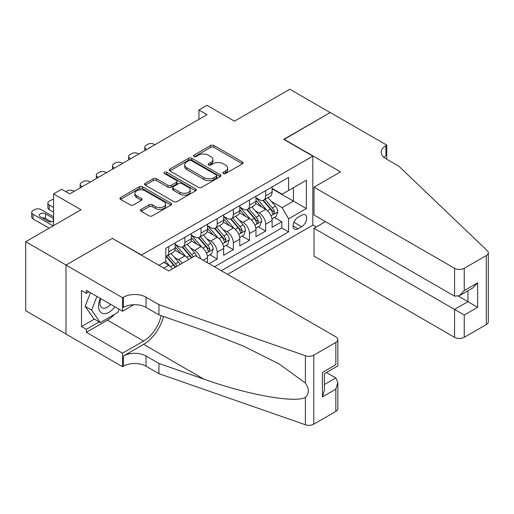 <?xml version="1.0" encoding="UTF-8"?>
<svg xmlns="http://www.w3.org/2000/svg" width="514" height="514" viewBox="0 0 514 514"><rect width="100%" height="100%" fill="white"/><g stroke="black" fill="none" stroke-linecap="round" stroke-linejoin="round"><path stroke-width="0.77" d="M223.372 173.526A1.568 0.906 0 0 0 225.595 173.526L242.441 163.799A2.242 1.291 0 0 0 243.096 162.88A2.242 1.291 0 0 0 242.441 161.968L213.901 145.488A2.242 1.291 0 0 0 210.727 145.488L193.881 155.215A1.568 0.906 0 0 0 193.425 155.858A1.568 0.906 0 0 0 193.881 156.5A1.568 0.906 0 0 0 196.104 156.5L198.282 155.241A7.177 4.144 0 0 1 208.427 155.241L210.811 156.616A7.177 4.144 0 0 1 212.912 159.539A7.177 4.144 0 0 1 210.811 162.469L208.626 163.728A1.568 0.906 0 0 0 208.17 164.371A1.568 0.906 0 0 0 208.626 165.013A1.568 0.906 0 0 0 210.849 165.013L213.027 163.754A7.177 4.144 0 0 1 223.172 163.754L225.556 165.123A7.177 4.144 0 0 1 227.657 168.052A7.177 4.144 0 0 1 225.556 170.982L223.372 172.241A1.568 0.906 0 0 0 222.915 172.884A1.568 0.906 0 0 0 223.372 173.526L223.372 172.241M141.125 209.384A2.242 1.291 0 0 0 140.47 210.297A2.242 1.291 0 0 0 141.125 211.215L149.131 215.835A2.242 1.291 0 0 0 152.305 215.835L171.014 205.035A2.242 1.291 0 0 0 171.67 204.122A2.242 1.291 0 0 0 171.014 203.203L142.474 186.73A2.242 1.291 0 0 0 139.3 186.73L120.591 197.53A2.242 1.291 0 0 0 119.935 198.443A2.242 1.291 0 0 0 120.591 199.361L130.267 204.945A2.242 1.291 0 0 0 133.434 204.945L141.44 200.319A2.242 1.291 0 0 0 142.102 199.406A2.242 1.291 0 0 0 141.44 198.494L136.647 195.725A6.001 3.463 0 0 1 134.893 193.27A6.001 3.463 0 0 1 138.594 190.077A6.001 3.463 0 0 1 145.128 190.822L163.915 201.674A6.001 3.463 0 0 1 165.675 204.122A6.001 3.463 0 0 1 161.974 207.322A6.001 3.463 0 0 1 155.434 206.57L152.305 204.758A2.242 1.291 0 0 0 149.131 204.758L141.125 209.384L141.125 211.215M112.521 238.496L141.594 255.002L312.814 156.153L283.741 139.365L330.174 112.553L289.793 89.237L234.474 121.182L207.013 105.325L198.937 109.99L207.013 114.654L69.718 193.919L61.641 189.255L53.565 193.919L53.565 225.627M112.521 238.22L66.081 265.031L25.7 241.715L81.026 209.776L53.565 193.919M198.443 187.372A2.242 1.291 0 0 0 201.61 187.372L220.32 176.565A2.242 1.291 0 0 0 220.975 175.653A2.242 1.291 0 0 0 220.32 174.734L191.78 158.261A2.242 1.291 0 0 0 188.612 158.261L169.903 169.061A2.242 1.291 0 0 0 169.247 169.98A2.242 1.291 0 0 0 169.903 170.892L198.443 187.372M165.058 173.861A1.568 0.906 0 0 1 166.652 174.085L166.652 172.222L195.667 188.972A2.242 1.291 0 0 1 196.322 189.884A2.242 1.291 0 0 1 195.667 190.803L176.957 201.604A2.242 1.291 0 0 1 173.79 201.604L145.25 185.124L145.25 183.299A2.242 1.291 0 0 0 144.588 184.211A2.242 1.291 0 0 0 145.25 185.124M145.25 183.299L153.256 178.673A2.242 1.291 0 0 1 156.423 178.673L168.001 185.355A2.242 1.291 0 0 0 171.168 185.355L176.482 182.29A2.242 1.291 0 0 0 177.137 181.371A2.242 1.291 0 0 0 176.482 180.459L164.435 173.501A1.568 0.906 0 0 1 163.972 172.858A1.568 0.906 0 0 1 164.943 172.023A1.568 0.906 0 0 1 166.652 172.222M66.004 333.991L25.7 310.726L25.7 241.715M209.114 263.676L217.191 259.011L209.84 254.771M206.673 238.676L210.727 241.015A9.136 5.275 60 0 1 217.191 252.207L223.648 248.474L223.648 255.285L233.343 249.688L225.993 245.448M222.825 229.347L226.88 231.692A9.136 5.275 60 0 1 233.343 242.878L239.8 239.151L239.8 245.955L249.496 240.366L242.145 236.119M238.978 220.024L243.032 222.363A9.136 5.275 60 0 1 249.496 233.555L255.959 229.822L255.959 236.633L265.648 231.037L265.648 224.232A9.136 5.275 -120 0 0 259.184 213.04L255.13 210.695M258.298 226.796L265.648 231.037M172.518 268.861A9.136 5.275 -120 0 0 168.733 265.263L163.882 262.461M188.67 259.531A9.136 5.275 -120 0 0 184.886 255.933L174.895 250.17M182.207 263.264A9.136 5.275 60 0 0 178.422 259.666L174.368 257.328M207.495 262.744L207.495 257.803A9.136 5.275 -120 0 0 201.038 246.611L191.047 240.841M200.659 258.793A9.136 5.275 60 0 0 194.575 250.344L190.521 247.999M223.648 248.474A9.136 5.275 -120 0 0 217.191 237.288L207.2 231.518M239.8 239.151A9.136 5.275 -120 0 0 233.343 227.959L223.352 222.189M255.959 229.822A9.136 5.275 -120 0 0 249.496 218.636L239.505 212.867M301.667 215.186L298.114 217.236A7.08 4.086 120 0 0 293.488 223.474A7.08 4.086 120 0 0 294.573 229.148A7.08 4.086 120 0 0 298.114 228.801L301.667 226.745A7.08 4.086 120 0 0 306.293 220.506A7.08 4.086 120 0 0 305.207 214.833A7.08 4.086 120 0 0 301.667 215.186M227.612 274.354L312.814 225.164L312.814 156.153M221.309 270.717L288.585 231.878L288.585 218.823L282.122 207.63L271.283 201.372M158.961 265.308L165.823 261.343L165.823 248.288L288.585 177.414L288.585 190.469L306.35 180.215L306.35 208.562L288.585 218.823M175.19 244.375L178.422 246.238A9.136 5.275 60 0 0 182.99 246.688L189.454 242.961A9.136 5.275 -120 0 0 191.343 238.779L191.343 233.555M191.343 235.046L194.575 236.909A9.136 5.275 60 0 0 199.143 237.365L205.606 233.632A9.136 5.275 -120 0 0 207.495 229.45L207.495 224.226M207.495 225.723L210.727 227.586A9.136 5.275 60 0 0 215.295 228.036L221.759 224.31A9.136 5.275 -120 0 0 223.648 220.127L223.648 214.903M223.648 216.394L226.88 218.264A9.136 5.275 60 0 0 231.448 218.713L237.911 214.981A9.136 5.275 -120 0 0 239.8 210.798L239.8 205.574M239.8 207.071L243.032 208.935A9.136 5.275 60 0 0 247.6 209.384L254.064 205.658A9.136 5.275 -120 0 0 255.959 201.475L255.959 196.252M214.524 266.798L281.8 227.959L281.8 221.714L272.112 227.31L272.112 220.5A9.136 5.275 -120 0 0 265.648 209.307L255.657 203.544M255.959 197.742L259.184 199.612A9.136 5.275 -120 0 0 263.753 200.062A9.136 5.275 -120 0 0 265.648 195.879L265.648 190.655M263.753 200.062L270.216 196.329A9.136 5.275 -120 0 0 272.112 192.146L272.112 186.929M168.733 246.611L168.733 251.834A9.136 5.275 60 0 1 166.838 256.017A9.136 5.275 60 0 1 165.823 256.383M166.838 256.017L173.302 252.284A9.136 5.275 -120 0 0 175.19 248.101L175.19 242.878M184.886 237.282L184.886 242.505A9.136 5.275 60 0 1 182.99 246.688M201.038 227.959L201.038 233.183A9.136 5.275 60 0 1 199.143 237.365M217.191 218.636L217.191 223.853A9.136 5.275 60 0 1 215.295 228.036M233.343 209.307L233.343 214.531A9.136 5.275 60 0 1 231.448 218.713M249.496 199.985L249.496 205.202A9.136 5.275 60 0 1 247.6 209.384M249.496 233.555L249.496 240.366M233.343 242.878L233.343 249.688M217.191 252.207L217.191 259.011M282.122 207.63L293.43 201.102L293.43 187.674L306.35 180.215M272.112 188.792L306.35 208.562M272.112 188.42L282.122 194.202L288.585 190.469M198.937 109.99L198.937 119.312M274.45 217.467L281.8 221.714M281.8 227.959L288.585 231.878M224.001 173.745L225.556 172.852A7.177 4.144 0 0 0 227.657 169.922L227.657 168.052M212.912 159.539L212.912 161.409A7.177 4.144 0 0 1 210.811 164.339L209.256 165.232M242.409 163.818L213.901 147.357A2.242 1.291 0 0 0 210.727 147.357L194.51 156.719M220.294 176.585L191.78 160.124A2.242 1.291 0 0 0 188.612 160.124L169.935 170.911M216.355 176.296A1.568 0.906 0 0 0 216.818 175.653A1.568 0.906 0 0 0 216.355 175.011L191.304 160.548A1.568 0.906 0 0 0 189.088 160.548L186.788 161.878A7.177 4.144 0 0 0 184.687 164.808A7.177 4.144 0 0 0 186.788 167.737L203.91 177.619A7.177 4.144 0 0 0 214.055 177.619L216.355 176.296L216.355 178.159A1.568 0.906 0 0 0 216.818 177.516L216.818 175.653M184.687 164.808L184.687 166.671A7.177 4.144 0 0 0 186.788 169.601L186.788 167.737M216.355 178.159L214.055 179.489A7.177 4.144 0 0 1 203.91 179.489L186.788 169.601M145.276 185.143L153.256 180.536L153.256 178.673M177.137 181.371L177.137 183.241A2.242 1.291 0 0 1 176.482 184.153L171.168 187.218A2.242 1.291 0 0 1 168.001 187.218L156.423 180.536A2.242 1.291 0 0 0 153.256 180.536M166.652 174.085L195.635 190.816M180.009 192.287A6.001 3.463 0 0 0 186.543 193.039A6.001 3.463 0 0 0 190.251 189.839A6.001 3.463 0 0 0 188.49 187.392L181.872 183.569A2.242 1.291 0 0 0 178.705 183.569L173.391 186.64A2.242 1.291 0 0 0 172.736 187.552A2.242 1.291 0 0 0 173.391 188.465L180.009 192.287L180.009 194.157A6.001 3.463 0 0 0 186.543 194.902A6.001 3.463 0 0 0 190.251 191.703L190.251 189.839M172.736 187.552L172.736 189.415A2.242 1.291 0 0 0 173.391 190.334L173.391 188.465M180.009 194.157L173.391 190.334M165.675 204.122L165.675 205.986A6.001 3.463 0 0 1 161.974 209.185A6.001 3.463 0 0 1 155.434 208.433L152.305 206.628A2.242 1.291 0 0 0 149.131 206.628L141.157 211.235M134.893 193.27L134.893 195.14A6.001 3.463 0 0 0 136.647 197.588L136.647 195.725M141.414 200.338L136.647 197.588M170.982 205.054L142.474 188.593A2.242 1.291 0 0 0 139.3 188.593L120.623 199.381M271.97 218.9L276.147 216.49L277.759 211.826A6.052 3.495 -120 0 0 275.401 206.14L268.025 197.594M146.843 149.388L146.117 148.97A4.568 2.641 0 0 1 144.781 147.107A4.568 2.641 0 0 1 146.117 145.244L147.73 144.305A4.568 2.641 0 0 1 154.194 144.305L154.92 144.73M266.548 209.898L257.79 199.766A17.476 10.087 -120 0 0 255.959 197.845M261.748 207.052L256.852 201.385A14.508 8.372 -120 0 0 255.959 200.415M262.93 200.389L270.396 209.031A6.052 3.495 60 0 1 272.555 213.201L272.998 213.92L273.814 213.805L274.495 212.083A6.052 3.495 -120 0 0 272.336 207.913L264.954 199.368M263.374 200.248L271.392 209.539A3.084 1.78 60 0 1 272.169 210.74L274.495 212.083M100.314 298.409A14.848 8.571 120 0 0 103.796 313.624A14.848 8.571 120 0 0 114.873 306.813M100.815 298.698A10.164 5.866 120 0 0 102.055 307.796A10.164 5.866 120 0 0 103.539 308.252A10.164 5.866 120 0 0 110.555 304.32M119.042 309.216L117.77 312.499L100.326 322.567L93.869 318.834L85.151 306.434L90.464 292.723M100.326 322.567L91.608 310.16L96.928 296.449M85.151 306.434L91.608 310.16M325.49 221.662L314.022 228.287L314.022 256.171L454.556 337.306L454.556 309.422L467.958 301.679L467.958 290.751M314.022 228.287L464.245 315.011L464.245 337.306L486.295 324.572L486.295 255.561A6.855 3.958 0 0 0 488.3 252.766A6.855 3.958 0 0 0 487.311 250.716L398.825 166.176L385.905 158.717A15.992 9.233 180 0 1 381.221 152.189A15.992 9.233 180 0 1 385.905 145.661L386.791 145.147L330.258 112.508L283.979 139.506M283.979 139.223L340.512 171.862L314.022 187.16L454.556 268.295A6.855 3.958 0 0 0 464.245 268.295L486.295 255.561M386.791 145.147L386.791 158.672L386.31 158.948M312.814 224.881L316.367 226.931M314.022 187.16L314.022 215.045L454.556 296.173L454.556 268.295M488.3 252.766L488.3 321.777A6.855 3.958 180 0 1 486.295 324.572M464.245 337.306A6.855 3.958 180 0 1 454.556 337.306M383.887 157.297A15.992 9.233 180 0 1 385.905 155.87L385.905 145.661M458.43 296.173L477.654 307.276L464.245 315.011M464.245 268.295L464.245 290.583L459.4 295.698L454.556 296.173M464.245 290.583L477.654 282.841L472.803 287.956L459.4 295.698M195.301 255.702L335.828 336.837A6.855 3.958 -0 0 1 337.839 339.632A6.855 3.958 -0 0 1 335.828 342.433L313.784 355.161L313.784 424.172A6.855 3.958 180 0 1 305.393 424.763L158.961 373.672L146.04 366.212A15.992 9.233 -0 0 0 123.424 366.212L122.538 366.726L66.004 334.087L66.004 265.076L112.277 238.355L168.81 270.994L195.301 255.702M158.961 373.672L158.961 363.462L203.859 379.126C246.778 394.598 294.721 403.259 305.393 397.47C309.28 393.486 309.28 388.674 305.393 383.039L279.044 363.886L243.604 346.166L203.859 330.541L158.961 314.876L146.04 307.411A15.992 9.233 -0 0 0 123.424 307.411L123.424 297.201L122.538 297.715L66.004 265.076M158.961 314.876L158.961 304.661L146.04 297.201A15.992 9.233 -0 0 0 123.424 297.201M203.859 379.126L143.612 344.341L123.424 356.003A15.992 9.233 -0 0 1 146.04 356.003L158.961 363.462M335.828 411.444L335.828 389.156L337.839 382.397L337.839 408.643A6.855 3.958 180 0 1 335.828 411.444L313.784 424.172M305.393 383.039L305.393 355.752L158.961 304.661M114.551 314.356A25.7 14.835 -60 0 1 107.432 320.145L86.352 332.314L86.352 329.326L99.196 321.912M88.935 291.843L86.352 293.333L81.508 290.532L81.508 326.531L86.352 329.326M86.352 293.333L86.352 290.346L122.538 311.24L122.538 297.715M122.538 366.726L122.538 353.202L143.612 341.033A25.7 14.835 120 0 0 161.107 315.622M86.352 332.314L122.538 353.202M326.371 372.502L335.828 377.963L337.839 382.397M143.612 344.341A29.754 17.18 120 0 0 163.51 316.463M133.813 304.725L122.538 311.24M305.393 355.752A6.855 3.958 -0 0 0 313.784 355.161M81.508 326.531L94.351 319.117M335.828 389.156L322.426 396.892L324.43 390.139L324.43 373.62L337.839 365.878L337.839 339.632M322.426 396.892L322.426 372.457C325.041 373.967 325.041 373.967 322.426 372.457L335.828 364.722C338.443 366.231 338.443 366.231 335.828 364.722L335.828 342.433M255.818 228.222L259.994 225.813L261.607 221.148A6.052 3.495 -120 0 0 259.249 215.469L251.873 206.924M130.691 158.717L129.965 158.299A4.568 2.641 0 0 1 128.628 156.429A4.568 2.641 0 0 1 129.965 154.566L131.578 153.635A4.568 2.641 0 0 1 138.041 153.635L138.767 154.052M250.395 219.227L241.638 209.089A17.476 10.087 -120 0 0 239.8 207.168M245.596 216.381L240.7 210.714A14.508 8.372 -120 0 0 239.8 209.738M246.778 209.718L254.244 218.36A6.052 3.495 60 0 1 256.402 222.53L256.846 223.249L257.662 223.134L258.343 221.412A6.052 3.495 -120 0 0 256.184 217.242L248.802 208.697M247.221 209.577L255.24 218.861A3.084 1.78 60 0 1 256.017 220.069L258.343 221.412M239.665 237.552L243.842 235.142L245.454 230.478A6.052 3.495 -120 0 0 243.096 224.791L235.72 216.246M114.538 168.039L113.812 167.622A4.568 2.641 0 0 1 112.476 165.759A4.568 2.641 0 0 1 113.812 163.895L115.425 162.957A4.568 2.641 0 0 1 121.889 162.957L122.615 163.381M234.243 228.55L225.485 218.418A17.476 10.087 -120 0 0 223.648 216.497M229.437 225.704L224.547 220.037A14.508 8.372 -120 0 0 223.648 219.067M230.625 219.041L238.091 227.683A6.052 3.495 60 0 1 240.25 231.853L240.687 232.572L241.509 232.457L242.19 230.735A6.052 3.495 -120 0 0 240.032 226.565L232.649 218.02M231.069 218.9L239.087 228.184A3.084 1.78 60 0 1 239.865 229.392L242.19 230.735M223.513 246.874L227.689 244.465L229.302 239.8A6.052 3.495 -120 0 0 226.944 234.121L219.568 225.575M98.386 177.369L97.66 176.951A4.568 2.641 0 0 1 96.324 175.081A4.568 2.641 0 0 1 97.66 173.218L99.273 172.286A4.568 2.641 0 0 1 105.736 172.286L106.462 172.704M218.09 237.873L209.333 227.741A17.476 10.087 -120 0 0 207.495 225.819M213.284 235.033L208.395 229.366A14.508 8.372 -120 0 0 207.495 228.389M214.473 228.37L221.939 237.012A6.052 3.495 60 0 1 224.098 241.182L224.534 241.895L225.357 241.779L226.038 240.064A6.052 3.495 -120 0 0 223.879 235.894L216.497 227.349M214.916 228.229L222.935 237.513A3.084 1.78 60 0 1 223.712 238.721L226.038 240.064M207.36 256.203L211.537 253.794L213.149 249.129A6.052 3.495 -120 0 0 210.791 243.443L203.416 234.898M82.234 186.691L81.508 186.274A4.568 2.641 0 0 1 80.171 184.41A4.568 2.641 0 0 1 81.508 182.541L83.12 181.609A4.568 2.641 0 0 1 89.584 181.609L90.31 182.033M201.938 247.202L193.18 237.07A17.476 10.087 -120 0 0 191.343 235.149M197.132 244.356L192.236 238.689A14.508 8.372 -120 0 0 191.343 237.712M198.32 237.693L205.786 246.334A6.052 3.495 60 0 1 207.945 250.504L208.382 251.224L209.204 251.108L209.885 249.386A6.052 3.495 -120 0 0 207.727 245.217L200.344 236.671M198.757 237.552L206.782 246.836A3.084 1.78 60 0 1 207.56 248.044L209.885 249.386M196.682 256.499A6.052 3.495 -120 0 0 194.639 252.772L187.263 244.227M65.76 191.638L66.968 190.938A4.568 2.641 0 0 1 73.431 190.938L74.157 191.356M185.779 256.525L177.028 246.392A17.476 10.087 -120 0 0 175.19 244.471M180.979 253.685L176.084 248.018A14.508 8.372 -120 0 0 175.19 247.041M193.123 256.961A6.052 3.495 -120 0 0 191.574 254.539L184.192 246M182.605 246.874L190.63 256.165A3.084 1.78 60 0 1 191.407 257.373L191.908 257.662M182.168 247.016L189.634 255.664A6.052 3.495 60 0 1 191.182 258.079M180.035 264.517A6.052 3.495 -120 0 0 178.487 262.095L171.111 253.55M169.626 265.854L165.765 261.382M53.565 207.444L49.203 204.925L49.203 209.59A4.568 2.641 180 0 1 47.866 207.72L47.866 203.062A4.568 2.641 0 0 0 49.203 204.925M53.565 212.109L49.203 209.59M164.827 263.007L164.204 262.281M176.97 266.291A6.052 3.495 -120 0 0 175.422 263.868L168.039 255.323M166.452 256.203L174.477 265.487A3.084 1.78 60 0 1 175.255 266.695L175.756 266.984M166.016 256.345L173.481 264.986A6.052 3.495 60 0 1 175.03 267.409M53.565 199.503A4.568 2.641 0 0 0 50.815 200.261L49.203 201.192A4.568 2.641 0 0 0 47.866 203.062M53.16 225.858L33.05 214.248A4.568 2.641 0 0 1 31.714 212.385A4.568 2.641 0 0 1 33.05 210.522L34.663 209.59A4.568 2.641 0 0 1 41.126 209.59L53.565 216.767M49.119 228.19L33.05 218.913A4.568 2.641 180 0 1 31.714 217.049L31.714 212.385M51.336 221.823L45.489 218.45A3.656 2.107 0 0 0 42.219 217.865M53.565 218.476A3.656 2.107 0 0 0 53.238 218.264L45.489 213.785A3.656 2.107 0 0 0 41.505 213.329A3.656 2.107 0 0 0 39.25 215.276A3.656 2.107 0 0 0 40.317 216.767L48.072 221.245A3.656 2.107 0 0 0 53.565 221.033M163.805 268.109L168.733 265.263M178.422 259.666L184.886 255.933M194.575 250.344L201.038 246.611M210.727 241.015L217.191 237.288M226.88 231.692L233.343 227.959M243.032 222.363L249.496 218.636M259.184 213.04L265.648 209.307M265.648 195.879L272.112 192.146M168.733 251.834L175.19 248.101M184.886 242.505L191.343 238.779M201.038 233.183L207.495 229.45M217.191 223.853L223.648 220.127M233.343 214.531L239.8 210.798M249.496 205.202L255.959 201.475M265.648 224.232L272.112 220.5M203.216 260.27L207.495 257.803M293.924 222.273L301.667 226.745M293.108 225.909L298.114 228.801M225.556 172.852L225.556 170.982M208.626 165.013L208.626 163.728M210.811 164.339L210.811 162.469M193.881 156.5L193.881 155.215M210.727 147.357L210.727 145.488M213.901 147.357L213.901 145.488M242.441 163.799L242.441 161.968M169.903 170.892L169.903 169.061M188.612 160.124L188.612 158.261M191.78 160.124L191.78 158.261M220.32 176.565L220.32 174.734M203.91 179.489L203.91 177.619M214.055 179.489L214.055 177.619M156.423 180.536L156.423 178.673M168.001 187.218L168.001 185.355M171.168 187.218L171.168 185.355M176.482 184.153L176.482 182.29M195.667 190.803L195.667 188.972M149.131 206.628L149.131 204.758M152.305 206.628L152.305 204.758M155.434 208.433L155.434 206.57M141.44 200.319L141.44 198.494M120.591 199.361L120.591 197.53M139.3 188.593L139.3 186.73M142.474 188.593L142.474 186.73M171.014 205.035L171.014 203.203M146.117 148.97L146.117 149.812M271.051 215.796L277.721 211.941M257.79 199.766L258.626 199.284M272.336 207.913L275.401 206.14M267.511 210.701L270.396 209.031M477.654 282.841L477.654 307.276M146.04 307.411L146.04 297.201M146.04 356.003L146.04 366.212M305.393 424.763L305.393 397.47M123.424 356.003L123.424 366.212M107.432 320.145L143.612 341.033M324.43 384.543L335.828 377.963M129.965 158.299L129.965 159.134M254.899 225.119L261.568 221.271M241.638 209.089L242.473 208.613M256.184 217.242L259.249 215.469M251.359 220.024L254.244 218.36M113.812 167.622L113.812 168.463M238.747 234.448L245.416 230.593M225.485 218.418L226.321 217.936M240.032 226.565L243.096 224.791M235.206 229.353L238.091 227.683M97.66 176.951L97.66 177.786M222.594 243.771L229.263 239.922M209.333 227.741L210.168 227.265M223.879 235.894L226.944 234.121M219.054 238.676L221.939 237.012M81.508 186.274L81.508 187.115M206.442 253.1L213.111 249.245M193.18 237.07L194.016 236.588M207.727 245.217L210.791 243.443M202.901 248.005L205.786 246.334M177.028 246.392L177.863 245.91M191.574 254.539L194.639 252.772M186.749 257.328L189.634 255.664M175.422 263.868L178.487 262.095M170.597 266.657L173.481 264.986M33.05 214.248L33.05 218.913M45.489 218.45L45.489 213.785M53.238 221.245L53.238 218.264M144.781 147.107L144.781 150.583M128.628 156.429L128.628 159.905M112.476 165.759L112.476 169.234M96.324 175.081L96.324 178.557M80.171 184.41L80.171 187.886"/></g></svg>
